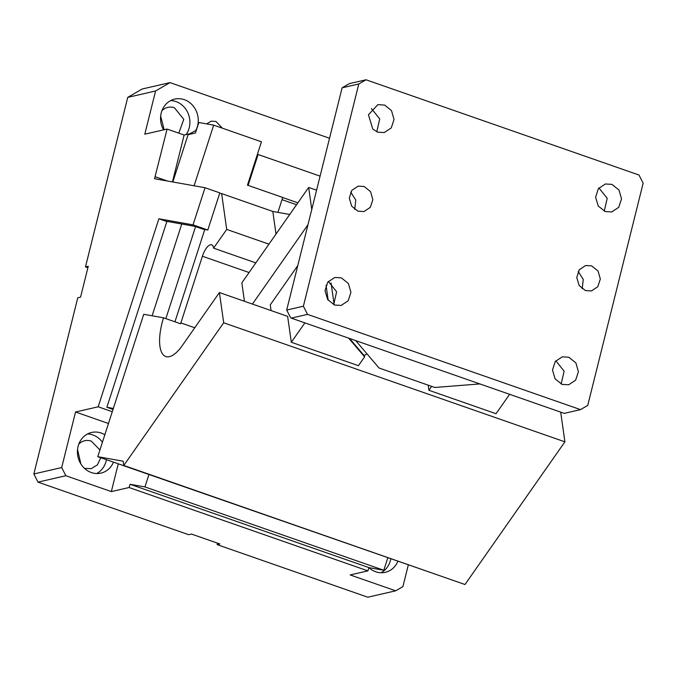 <?xml version="1.0" encoding="UTF-8"?>
<svg xmlns="http://www.w3.org/2000/svg" width="677" height="677" viewBox="0 0 677 677"><rect width="100%" height="100%" fill="white"/><g stroke="black" fill="none" stroke-linecap="round" stroke-linejoin="round"><path stroke-width="1.02" d="M580.511 409.627L587.738 405.438L643.15 183.188L639.003 175.03L366.029 79.784L349.324 83.626L342.105 87.815L286.693 310.058L290.086 316.743L291.262 318.122L564.229 413.368L580.511 409.627L307.536 314.373L291.262 318.122M334.074 304.218L331.078 283.02M354.714 209.421L355.78 200.062L350.728 192.107M342.105 87.815L358.802 83.973L303.389 306.216L307.536 314.373M366.029 79.784L358.802 83.973M341.369 277.866L334.768 277.477L327.77 282.148L325.019 290.687L327.66 299.539L334.599 305.031L341.2 305.42L348.156 300.8L350.94 292.337L348.41 283.519L341.369 277.866M384.697 105.087L377.868 104.622L368.44 114.802L372.79 129.121L377.698 132.167L384.299 132.557L391.255 127.936L394.039 119.482L391.509 110.656L384.697 105.087M568.849 357.236L562.248 356.847L555.25 361.518L552.5 370.057L555.14 378.908L562.071 384.401L568.672 384.79L575.636 380.169L578.42 371.715L575.89 362.889L568.849 357.236M611.949 184.381L605.348 183.992L598.35 188.663L595.599 197.193L598.24 206.053L605.17 211.546L611.771 211.935L618.736 207.314L621.52 198.86L618.99 190.034L611.949 184.381M591.63 265.875L585.63 265.519L579.267 269.759L576.762 277.528L579.165 285.576L585.47 290.568L591.47 290.924L597.791 286.726L600.33 279.042L598.036 271.02L591.63 265.875M364.15 186.497L358.15 186.141L351.786 190.389L349.29 198.149L351.693 206.197L357.989 211.19L363.989 211.546L370.319 207.348L372.849 199.664L370.556 191.65L364.15 186.497M582.186 288.8L583.261 279.432L578.209 271.477M479.841 383.927L434.812 387.472L379.044 368.009L355.687 340.607M286.693 310.058L303.389 306.216M333.702 304.675L336.621 291.762L328.345 281.42M376.793 131.82L379.721 118.898L371.445 108.565M561.174 384.054L564.102 371.131L555.825 360.79M604.273 211.19L607.193 198.276L598.925 187.935M206.637 123.891L211.182 121.166L215.98 121.454L222.361 128.173M329.53 138.252L170.029 82.602L142.195 89L127.741 97.378L155.583 90.98L144.802 134.19L167.075 129.07L184.136 135.028L172.449 181.91M155.583 90.98L170.029 82.602M195.873 130.348A20.852 18.744 77 0 0 184.322 99.663A20.852 18.744 77 0 0 174.725 99.104A20.852 18.744 77 0 0 163.572 129.874M127.741 97.378L85.471 266.933L87.883 267.77M160.661 116.148L164.172 129.739M193.03 224.866L207.814 230.028L219.813 192.886L205.029 187.724L193.03 224.866L158.883 218.781L98.173 406.792L75.545 411.997L61.692 467.562L33.85 473.968L77.77 297.795L80.555 297.161L88.255 266.289L85.471 266.933M205.029 187.724L154.551 178.72L167.075 129.07M189.788 133.724L184.136 135.028M196.338 130.238L188.104 134.664L172.83 181.978M408.29 565.033L402.9 586.62L395.681 590.809L350.178 574.934L367.899 570.863L129.053 487.516L111.333 491.595L65.838 475.719L61.692 467.562M186.116 134.571A20.852 18.744 77 0 0 175.969 101.584A20.852 18.744 77 0 0 170.672 100.602M161.921 110.757A14.335 12.888 -103 0 1 167.837 107.372A14.335 12.888 -103 0 1 174.429 107.761L183.78 119.33L178.796 133.157M395.681 590.809L367.839 597.216L217.139 544.63L219.923 543.986L191.481 534.068L188.705 534.712L37.997 482.126L33.85 473.968M37.997 482.126L65.838 475.719M75.545 411.997L108.481 423.497M118.255 463.83L111.333 491.595M104.842 434.761A20.852 18.744 77 0 0 101.203 433.035A20.852 18.744 77 0 0 91.607 432.468A20.852 18.744 77 0 0 77.423 451.677A20.852 18.744 77 0 0 91.353 472.546A20.852 18.744 77 0 0 100.958 473.113A20.852 18.744 77 0 0 113.474 462.163M98.173 406.792L112.28 411.718M113.017 409.424L106.873 407.283L166.847 221.557L158.883 218.781M207.814 230.028L202.872 229.148L194.908 226.363L165.713 221.159M167.363 181.004L155.185 176.756M217.139 544.63L217.503 543.149M77.542 449.52L80.859 463.923M188.104 134.664L195.458 132.971L198.835 122.503L213.678 125.152L261.449 141.815L247.46 185.151L282.715 197.456L277.9 212.366M368.931 567.664A20.852 18.744 77 0 0 375.701 571.76A20.852 18.744 77 0 0 385.298 572.327A20.852 18.744 77 0 0 397.822 561.385M387.794 557.882L383.8 570.262L144.946 486.924L130.102 484.275L129.053 487.516M144.946 486.924L148.94 474.543M96.65 473.536A20.852 18.744 77 0 0 106.416 459.7M102.43 442.216A20.852 18.744 77 0 0 92.851 434.956A20.852 18.744 77 0 0 87.553 433.965M383.8 570.262L368.948 567.614L367.899 570.863M113.338 408.434L106.873 407.283M152.122 315.787L181.758 224.019L152.122 315.787M194.104 185.777L213.678 125.152M372.02 568.164L369.566 567.724M100.712 457.711L97.48 464.837L91.141 468.679L84.769 468.366A14.335 12.888 -103 0 1 84.54 468.289A14.335 12.888 -103 0 1 84.346 468.222M78.803 444.12A14.335 12.888 -103 0 1 84.718 440.744A14.335 12.888 -103 0 1 91.31 441.125L99.934 449.951M380.999 572.75A20.852 18.744 77 0 0 390.764 558.923M130.102 484.275L368.948 567.614M282.69 197.532L297.872 202.829M296.543 204.733L282.004 199.656M248.12 185.388L258.098 154.508L257.395 154.381M320.077 176.138L258.098 154.508M367.052 353.944L364.057 355.493L349.535 338.458M328.193 300.275L326.06 285.237M304.887 322.878L291.313 342.266L358.412 365.682L364.598 356.855L348.663 338.153M364.598 356.855L364.387 355.323M291.313 342.266L287.649 316.362L219.407 292.549L182.325 345.515A39.097 14.919 109.2 0 1 165.78 356.525A39.097 14.919 109.2 0 1 163.538 317.818L180.598 323.775A39.097 14.919 109.2 0 1 180.877 322.912L202.406 256.245A13.032 4.976 -70.8 0 1 211.647 244.82A13.032 4.976 -70.8 0 1 213.593 248.146L226.702 229.418L221.641 193.597L219.695 193.25M311.767 209.481L308.653 187.444L241.841 282.859L244.448 301.29M308.653 187.444L316.574 190.203M271.071 310.582L270.267 304.87L297.787 265.562M163.538 317.818L143.744 314.289L97.759 456.679L123.18 461.215L123.781 465.454L464.989 584.513L564.897 441.836L223.681 322.777L123.781 465.454M195.577 226.6L165.857 318.63M174.954 321.803L204.767 229.486M268.938 244.16L226.702 229.418M255.83 262.888L213.593 248.146M276.013 234.056L272.823 211.452L289.722 214.474M272.823 211.452L221.641 193.597M307.959 224.756L252.419 304.075M97.759 456.679L440.761 576.059M564.897 441.836L560.691 412.141M509.62 394.31L496.038 413.706L428.93 390.29L431.672 386.372M428.211 385.171L428.93 390.29M223.681 322.777L219.407 292.549M249.077 272.526L202.406 256.245M180.877 322.912L194.756 327.753"/></g></svg>
